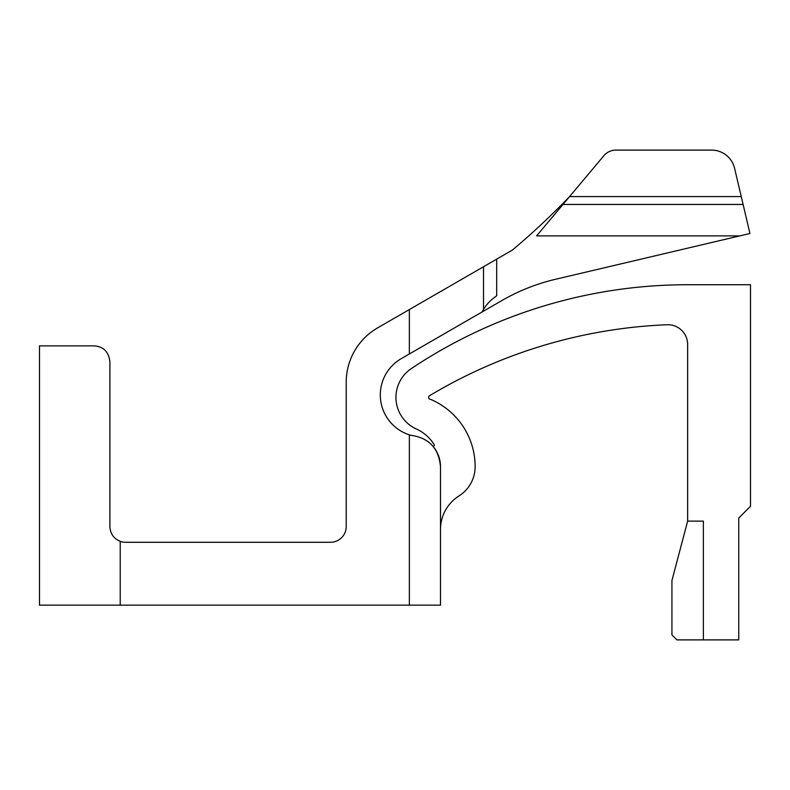 <?xml version="1.0" encoding="UTF-8"?>
<svg xmlns="http://www.w3.org/2000/svg" width="790" height="790" viewBox="0 0 790 790"><rect width="100%" height="100%" fill="white"/><g stroke="black" fill="none" stroke-linecap="round" stroke-linejoin="round"><path stroke-width="1.19" d="M120.228 541.338C113.73 538.622 110.284 533.704 109.899 526.575L109.899 361.593C108.655 351.757 103.411 346.524 94.178 345.872L39.5 345.872L39.5 605.14L120.228 605.14L120.228 541.338A15.711 15.711 0 0 0 125.61 542.286L330.506 542.286A15.711 15.711 0 0 0 346.218 526.575L346.218 382.291A62.854 62.854 0 0 1 377.64 327.86L409.358 309.552L409.358 353.969L482.127 311.951A42.848 42.848 0 0 1 483.529 309.453C486.373 304.486 490.758 299.933 496.683 295.796L496.683 259.14L409.358 309.552M120.228 605.14L409.358 605.14L409.358 435.181A39.283 39.283 0 0 0 410.889 435.3L409.763 435.221M409.358 353.969L401.251 358.64A41.919 41.919 0 0 0 410.889 435.3C428.891 437.798 438.766 448.256 440.494 466.673A31.422 31.422 0 0 0 432.604 445.846A0.988 0.988 0 0 0 433.937 445.985A0.988 0.988 0 0 0 434.184 444.661A41.524 41.524 0 0 0 416.557 429.059A34.642 34.642 0 0 1 411.59 368.416A497.127 497.127 0 0 1 687.646 284.726L750.5 284.726L750.5 506.271L738.749 518.023L738.749 639.89L676.882 639.89L671.935 634.943L671.935 580.512L687.646 521.124L703.357 521.124L703.357 639.89M483.529 266.734L483.529 309.453L482.127 311.951L501.917 300.526A197.954 197.954 0 0 1 555.518 279.275L739.805 235.884L536.598 235.884L569.56 196.601L562.974 204.462L743.104 204.462L734.582 168.27A23.572 23.572 0 0 0 711.642 150.11L615.904 150.11A15.711 15.711 0 0 0 603.866 155.719L569.56 196.601A736.715 736.715 0 0 1 512.414 250.055L496.683 259.14M739.805 235.884L749.937 233.494L743.104 204.462M440.494 529.468A39.589 39.589 0 0 1 458.97 495.972A34.642 34.642 0 0 0 475.136 466.673A73.124 73.124 0 0 0 430.599 399.365A1.975 1.975 0 0 1 429.642 395.652A502.272 502.272 0 0 1 667.037 324.739A19.799 19.799 0 0 1 687.646 344.519L687.646 521.124M409.358 605.14L440.494 605.14L440.494 466.673M569.56 196.601L741.247 196.601"/></g></svg>
